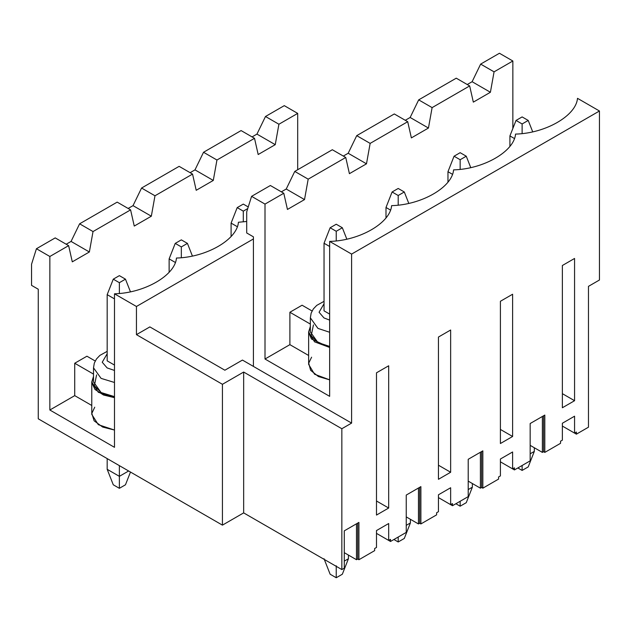 <?xml version="1.0" encoding="UTF-8"?>
<svg xmlns="http://www.w3.org/2000/svg" width="631" height="631" viewBox="0 0 631 631"><rect width="100%" height="100%" fill="white"/><g stroke="black" fill="none" stroke-linecap="round" stroke-linejoin="round"><path stroke-width="0.95" d="M534.315 447.75L534.315 451.41L534.315 447.75M522.121 116.916L516.024 120.434L522.121 123.96L528.218 120.434L522.121 116.916L528.218 120.434L532.682 131.769L528.218 120.434L522.121 123.96L522.121 133.512L522.121 123.96L516.024 120.434L522.121 116.916M509.919 135.925L509.919 146.218L509.919 135.925L516.024 120.434L509.919 135.925L514.32 138.465L509.919 135.925M528.218 466.908L522.121 470.426L517.854 467.957L522.121 470.426L522.121 465.497L522.121 470.426L528.218 466.908L534.315 451.41L530.166 453.807L534.315 451.41L528.218 466.908M472.359 483.52L472.359 487.187L472.359 483.52M460.157 152.686L454.06 156.212L460.157 159.73L466.254 156.212L460.157 152.686L466.254 156.212L470.718 167.538L466.254 156.212L460.157 159.73L460.157 169.289L460.157 159.73L454.06 156.212L460.157 152.686M447.963 171.703L447.963 181.988L447.963 171.703L454.06 156.212L447.963 171.703L452.356 174.235L447.963 171.703M466.254 502.678L460.157 506.196L455.89 503.735L460.157 506.196L460.157 501.266L460.157 506.196L466.254 502.678L472.359 487.187L468.21 489.577L472.359 487.187L466.254 502.678M410.395 519.297L410.395 522.957L410.395 519.297M398.2 188.464L392.096 191.982L398.2 195.5L404.297 191.982L398.2 188.464L404.297 191.982L408.754 203.308L404.297 191.982L398.2 195.5L398.2 205.059L398.2 195.5L392.096 191.982L398.2 188.464M385.998 207.473L385.998 217.766L385.998 207.473L392.096 191.982L385.998 207.473L390.392 210.013L385.998 207.473M404.297 538.448L398.2 541.974L393.925 539.505L398.2 541.974L398.2 537.044L398.2 541.974L404.297 538.448L410.395 522.957L406.246 525.355L410.395 522.957L404.297 538.448M348.43 555.067L348.43 558.735L348.43 555.067M336.236 224.234L330.139 227.752L336.236 231.277L342.333 227.752L336.236 224.234L342.333 227.752L346.798 239.086L342.333 227.752L336.236 231.277L336.236 240.829L336.236 231.277L330.139 227.752L336.236 224.234M324.034 243.25L324.034 310.854L324.034 243.25L330.139 227.752L324.034 243.25L329.65 246.484L324.034 243.25M342.333 574.226L336.236 577.744L330.139 574.226L336.236 577.744L336.236 565.77L336.236 577.744L342.333 574.226L348.43 558.735L344.281 561.125L348.43 558.735L342.333 574.226M324.034 558.735L330.139 574.226L324.034 558.735M243.29 204.097L237.193 207.615L243.29 211.14L247.738 208.569L243.29 211.14L243.29 221.867L243.29 211.14L237.193 207.615L243.29 204.097L248.243 206.952L243.29 204.097M231.096 223.106L231.096 236.444L231.096 223.106L237.193 207.615L231.096 223.106L237.201 226.632L231.096 223.106M181.334 239.867L175.229 243.392L181.334 246.91L187.431 243.392L181.334 239.867L187.431 243.392L192.376 255.965L187.431 243.392L181.334 246.91L181.334 257.637L181.334 246.91L175.229 243.392L181.334 239.867M169.132 258.884L169.132 272.221L169.132 258.884L175.229 243.392L169.132 258.884L175.237 262.401L169.132 258.884M119.369 275.644L113.272 279.162L119.369 282.688L125.466 279.162L119.369 275.644L125.466 279.162L130.42 291.735L125.466 279.162L119.369 282.688L119.369 293.415L119.369 282.688L113.272 279.162L119.369 275.644M107.175 294.653L107.175 360.853L107.175 294.653L113.272 279.162L107.175 294.653L114.487 298.881L107.175 294.653M107.175 458.595L107.175 469.298L119.369 476.342L119.369 465.639L119.369 476.342L128.637 470.986L119.369 476.342L107.175 469.298L107.175 458.595M125.466 484.789L119.369 488.315L113.272 484.789L119.369 488.315L119.369 476.342L119.369 488.315L125.466 484.789L130.483 472.051L125.466 484.789M107.175 469.298L113.272 484.789L107.175 469.298M344.281 568.168L341.844 569.572L243.661 512.885L222.435 525.142L38.262 418.81L222.435 525.142L222.435 384.303L136.446 334.651L149.862 326.905L136.446 334.651L136.446 306.485L136.446 334.651L222.435 384.303L243.661 372.045L341.844 428.733L341.844 569.572L344.281 568.168L344.281 530.845L358.921 522.397L358.921 559.721L357.706 559.011L356.483 559.721L344.281 552.677L356.483 559.721L356.483 523.801L344.281 530.845L356.483 523.801L356.483 559.721L357.706 559.011L357.706 523.099L357.706 559.011L358.921 559.721L374.656 550.634L358.921 559.721L358.921 522.397L344.281 530.845L344.281 568.168M588.471 427.187L576.395 434.16L562.371 426.059L574.565 433.103L576.395 432.046L576.395 434.16L588.471 427.187L588.471 286.348L599.45 280.006L599.45 111.001L351.601 254.088L351.601 423.101L341.844 428.733L351.601 423.101L351.601 254.088L599.45 111.001L577.491 98.326C576.206 115.678 545.594 133.354 515.535 134.095C514.241 151.448 483.63 169.124 453.571 169.873C452.285 187.226 421.666 204.901 391.606 205.643C390.321 222.995 359.709 240.671 329.65 241.413C359.709 240.671 390.321 222.995 391.606 205.643C421.666 204.901 452.285 187.226 453.571 169.873C483.63 169.124 514.241 151.448 515.535 134.095C545.594 133.354 576.206 115.678 577.491 98.326L599.45 111.001L599.45 280.006L588.471 286.348L588.471 427.187M560.541 443.317L544.805 452.395L543.591 451.693L542.368 452.395L530.166 445.352L542.368 452.395L542.368 416.484L530.166 423.527L544.805 415.072L544.805 452.395L560.541 443.317L560.541 441.203L562.371 440.146L562.371 423.243L574.565 416.2L574.565 433.103L574.565 416.2L562.371 423.243L562.371 440.146L560.541 441.203L560.541 443.317M406.246 532.398L390.51 541.477L376.486 533.376L388.68 540.42L390.51 539.363L390.51 541.477L406.246 532.398L406.246 495.075L420.885 486.619L420.885 523.943L436.62 514.857L436.62 512.751L438.45 511.694L438.45 494.791L450.644 487.747L450.644 504.65L452.474 503.593L452.474 505.707L468.21 496.621L468.21 459.297L482.841 450.849L482.841 488.173L498.577 479.087L498.577 476.973L500.407 475.916L500.407 459.013L512.609 451.977L512.609 468.872L514.439 467.823L514.439 469.929L530.166 460.851L530.166 423.527L542.368 416.484L542.368 452.395L543.591 451.693L543.591 415.782L543.591 451.693L544.805 452.395L544.805 415.072L530.166 423.527L530.166 460.851L514.439 469.929L500.407 461.837L512.609 468.872L512.609 451.977L500.407 459.013L500.407 475.916L498.577 476.973L498.577 479.087L482.841 488.173L481.627 487.463L480.404 488.173L468.21 481.13L480.404 488.173L480.404 452.253L468.21 459.297L480.404 452.253L480.404 488.173L481.627 487.463L481.627 451.551L481.627 487.463L482.841 488.173L482.841 450.849L468.21 459.297L468.21 496.621L452.474 505.707L438.45 497.607L450.644 504.65L450.644 487.747L438.45 494.791L438.45 511.694L436.62 512.751L436.62 514.857L420.885 523.943L419.662 523.241L418.448 523.943L406.246 516.899L418.448 523.943L418.448 488.031L406.246 495.075L418.448 488.031L418.448 523.943L419.662 523.241L419.662 487.329L419.662 523.241L420.885 523.943L420.885 486.619L406.246 495.075L406.246 532.398M374.656 550.634L374.656 548.52L376.486 547.463L376.486 530.561L388.68 523.525L388.68 540.42L388.68 523.525L376.486 530.561L376.486 547.463L374.656 548.52L374.656 550.634M376.486 515.07L376.486 372.818L388.68 365.783L388.68 508.026L376.486 515.07L388.68 508.026L388.68 365.783L376.486 372.818L376.486 515.07M500.407 443.522L500.407 301.271L512.609 294.235L512.609 436.478L500.407 443.522L512.609 436.478L512.609 294.235L500.407 301.271L500.407 443.522M562.371 407.752L562.371 265.501L574.565 258.458L574.565 400.709L562.371 407.752L574.565 400.709L574.565 258.458L562.371 265.501L562.371 407.752M438.45 479.3L438.45 337.049L450.644 330.005L450.644 472.256L438.45 479.3L450.644 472.256L450.644 330.005L438.45 337.049L438.45 479.3M79.609 223.816L93.025 231.561L130.593 209.871L117.177 202.125L79.609 223.816L117.177 202.125L130.593 209.871L93.025 231.561L89.365 251.982L72.289 261.841L68.629 245.64L49.849 256.486L49.849 410.008L74.726 395.637L74.726 363.243L86.928 356.207L95.218 360.995L86.928 356.207L74.726 363.243L74.726 395.637L49.849 410.008L114.487 447.324L114.487 293.809C144.546 293.068 175.166 275.392 176.451 258.04C175.166 275.392 144.546 293.068 114.487 293.809L136.446 306.485L253.417 238.952L136.446 306.485L114.487 293.809L114.487 447.324L49.849 410.008L49.849 256.486L68.629 245.64L55.212 237.895L36.432 248.74L49.849 256.486L36.432 248.74L31.55 264.231L31.55 285.362L38.262 289.235L38.262 418.81L38.262 289.235L31.55 285.362L31.55 264.231L36.432 248.74L55.212 237.895L68.629 245.64L72.289 261.841L89.365 251.982L71.066 241.421L79.609 223.816L71.066 241.421L66.192 244.236L71.066 241.421L89.365 251.982L93.025 231.561L79.609 223.816M242.438 360.072L351.601 423.101L242.438 360.072L224.873 370.216L149.862 326.905L224.873 370.216L242.438 360.072M297.69 169.731L297.69 113.399L278.91 124.236L275.25 144.665L258.174 154.524L254.514 138.323L216.946 160.014L213.286 180.434L196.209 190.294L192.55 174.093L154.981 195.784L151.33 216.204L134.253 226.064L130.593 209.871L134.253 226.064L151.33 216.204L133.031 205.643L141.565 188.038L154.981 195.784L192.55 174.093L179.133 166.347L141.565 188.038L179.133 166.347L192.55 174.093L196.209 190.294L213.286 180.434L194.995 169.873L203.529 152.268L216.946 160.014L254.514 138.323L241.097 130.578L203.529 152.268L241.097 130.578L254.514 138.323L258.174 154.524L275.25 144.665L256.951 134.095L265.493 116.49L278.91 124.236L297.69 113.399L284.273 105.645L265.493 116.49L284.273 105.645L297.69 113.399L297.69 169.731M91.771 405.481L74.726 395.637L91.771 405.481M91.771 381.976L93.514 376.399L91.795 382.591L95.013 389.469L103.476 395.006L114.487 397.664L98.318 392.285L91.771 381.976L91.771 414.37L98.318 424.679L114.487 430.05L102.672 427.061L94.129 420.822L91.818 413.408L94.737 407.192M246.705 221.465L238.415 222.262C237.122 239.614 206.511 257.29 176.451 258.04C206.511 257.29 237.122 239.614 238.415 222.262L246.705 221.465M332.332 149.728L294.764 171.419L308.18 179.165L345.749 157.474L332.332 149.728L345.749 157.474L308.18 179.165L304.521 199.585L287.444 209.445L283.784 193.252L265.004 204.097L265.004 359.015L289.889 344.652L289.889 312.258L302.083 305.215L312.069 310.98L302.083 305.215L289.889 312.258L289.889 344.652L265.004 359.015L329.65 396.339L329.65 241.413L351.601 254.088L329.65 241.413L329.65 396.339L265.004 359.015L265.004 204.097L283.784 193.252L270.368 185.506L251.588 196.344L265.004 204.097L251.588 196.344L246.705 211.842L246.705 232.965L253.417 236.838L253.417 366.414L253.417 236.838L246.705 232.965L246.705 211.842L251.588 196.344L270.368 185.506L283.784 193.252L287.444 209.445L304.521 199.585L308.18 179.165L294.764 171.419L332.332 149.728M286.229 189.024L294.764 171.419L286.229 189.024L304.521 199.585L286.229 189.024L281.347 191.84L286.229 189.024M376.486 500.99L388.68 508.026L376.486 500.99M324.034 310.854L329.65 314.088L324.034 310.854M512.853 128.487L512.853 61.002L494.065 71.847L490.405 92.268L473.329 102.127L469.669 85.926L432.109 107.617L428.449 128.038L411.373 137.897L407.713 121.704L370.145 143.395L366.485 163.815L349.408 173.675L345.749 157.474L349.408 173.675L366.485 163.815L370.145 143.395L407.713 121.704L394.296 113.959L356.728 135.649L370.145 143.395L356.728 135.649L394.296 113.959L407.713 121.704L411.373 137.897L428.449 128.038L432.109 107.617L469.669 85.926L456.252 78.181L418.684 99.872L432.109 107.617L418.684 99.872L456.252 78.181L469.669 85.926L473.329 102.127L490.405 92.268L494.065 71.847L512.853 61.002L499.437 53.256L480.648 64.102L494.065 71.847L480.648 64.102L499.437 53.256L512.853 61.002L512.853 128.487M308.638 355.482L289.889 344.652L308.638 355.482M308.638 331.977L310.357 326.432L308.646 332.363L311.446 338.981L329.65 347.452L314.553 341.836L308.638 331.977L308.638 364.371L314.553 374.23L329.65 379.846L318.395 376.526L310.618 370.294L308.717 363.156L311.596 357.185M348.186 153.254L356.728 135.649L348.186 153.254L366.485 163.815L348.186 153.254L343.311 156.07L348.186 153.254M438.45 465.213L450.644 472.256L438.45 465.213M410.15 117.476L418.684 99.872L410.15 117.476L428.449 128.038L410.15 117.476L405.268 120.292L410.15 117.476M500.407 429.443L512.609 436.478L500.407 429.443M472.114 81.707L480.648 64.102L472.114 81.707L490.405 92.268L472.114 81.707L467.232 84.522L472.114 81.707M562.371 393.665L574.565 400.709L562.371 393.665M128.148 208.459L133.031 205.643L128.148 208.459M190.112 172.689L194.995 169.873L190.112 172.689M252.077 136.919L256.951 134.095L252.077 136.919M222.435 525.142L243.661 512.885L243.661 372.045L222.435 384.303L222.435 525.142M243.661 512.885L341.844 569.572L341.844 428.733L243.661 372.045L243.661 512.885M576.395 432.046L574.565 433.103L562.371 426.059L576.395 434.16L576.395 432.046M275.25 144.665L278.91 124.236L265.493 116.49L256.951 134.095L275.25 144.665M514.439 467.823L512.609 468.872L500.407 461.837L514.439 469.929L514.439 467.823M452.474 503.593L450.644 504.65L438.45 497.607L452.474 505.707L452.474 503.593M310.357 324.082L289.889 312.258L310.357 324.082M324.034 301.342L316.746 305.38L313.315 308.969L311.154 313.11L310.357 317.819L317.937 328.388L329.65 332.269L317.937 328.388L310.357 317.819L310.357 331.977L317.937 342.538L329.65 346.427L317.937 342.538L311.201 335.763L313.449 324.902M324.034 303.74L319.065 312.25L323.979 317.929L329.65 320.106L323.979 317.929L319.065 312.25L324.034 303.74M390.51 539.363L388.68 540.42L376.486 533.376L390.51 541.477L390.51 539.363M213.286 180.434L216.946 160.014L203.529 152.268L194.995 169.873L213.286 180.434M151.33 216.204L154.981 195.784L141.565 188.038L133.031 205.643L151.33 216.204M93.514 374.096L74.726 363.243L93.514 374.096M107.175 351.357L99.895 355.387L96.472 358.976L94.311 363.109L93.514 367.826L101.086 378.379L114.487 382.481L101.086 378.379L93.514 367.826L93.514 381.976L101.086 392.529L114.487 396.631L101.086 392.529L94.358 385.754L96.606 374.901M107.175 353.754L102.23 362.249L107.128 367.92L114.487 370.444L107.128 367.92L102.23 362.249L107.175 353.754M114.487 365.073L107.175 360.853L114.487 365.073"/></g></svg>
